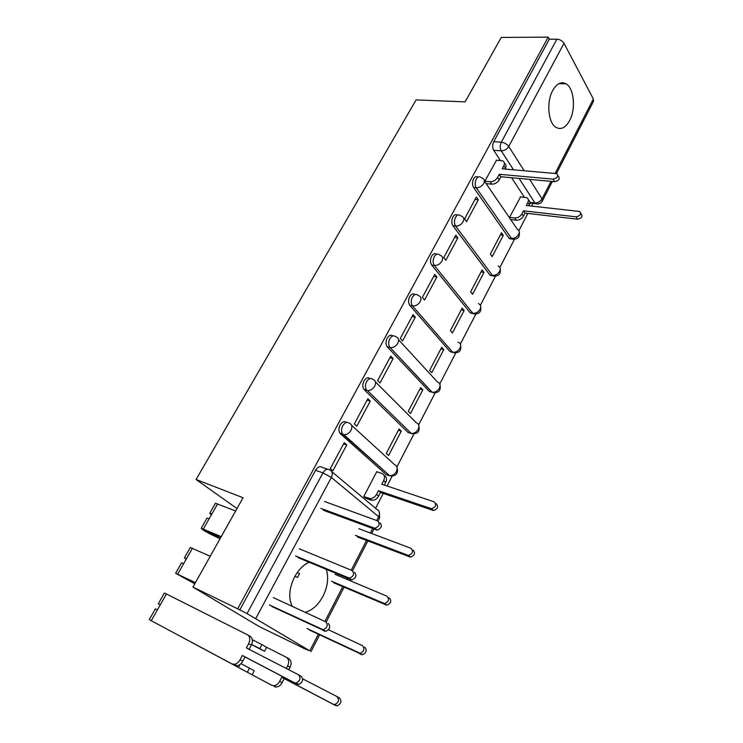 <?xml version="1.0" encoding="UTF-8"?>
<svg xmlns="http://www.w3.org/2000/svg" width="743" height="743" viewBox="0 0 743 743"><rect width="100%" height="100%" fill="white"/><g stroke="black" fill="none" stroke-linecap="round" stroke-linejoin="round"><path stroke-width="1.11" d="M305.094 612.288C312.199 610.449 318.171 605.081 323.001 596.192C327.774 586.403 328.861 577.506 326.27 569.5M309.023 562.265C303.339 564.875 298.528 569.77 294.59 576.94C289.222 587.917 288.34 597.539 291.925 605.805L292.222 606.344M569.612 120.589C575.974 109.072 574.088 88.222 566.073 83.829C561.216 81.284 556.767 83.504 552.727 90.488C546.272 101.921 548.13 122.706 555.82 127.257C560.909 130.109 565.507 127.889 569.612 120.589M346.721 422.414L346.609 422.377C344.362 420.835 342.198 421.699 340.108 424.977C338.613 428.098 338.529 430.81 339.867 433.132L342.495 433.94C341.167 431.618 341.251 428.897 342.746 425.767C344.836 422.488 347 421.615 349.247 423.157C351.978 424.364 352.553 426.751 350.984 430.327C349.164 433.29 346.832 434.776 343.972 434.766L343.071 434.599L389.713 475.724C392.49 475.789 394.709 474.406 396.381 471.582C397.811 468.155 397.18 465.833 394.505 464.598L351.569 425.284M370.116 378.549C367.98 377.072 365.937 377.871 363.977 380.964C362.454 384.196 362.426 386.992 363.894 389.341L366.531 390.047C365.073 387.688 365.101 384.893 366.624 381.651C368.649 378.475 370.738 377.713 372.884 379.348C375.633 380.435 376.246 382.701 374.732 386.165C372.837 389.202 370.413 390.669 367.451 390.567L411.241 433.42C414.111 433.587 416.424 432.222 418.179 429.315C419.554 425.999 418.903 423.779 416.21 422.656L375.438 381.902M392.926 335.938C390.892 334.564 388.97 335.325 387.149 338.223C385.608 341.566 385.636 344.427 387.233 346.814L389.88 347.427C388.292 345.04 388.264 342.17 389.815 338.808C391.775 335.743 393.79 335.065 395.852 336.793C398.61 337.759 399.26 339.923 397.793 343.275C395.815 346.387 393.298 347.845 390.242 347.631L432.082 392.155M415.096 294.544C413.182 293.253 411.371 293.968 409.681 296.689C408.13 300.088 408.186 302.995 409.839 305.41L412.504 305.93C410.851 303.506 410.795 300.599 412.346 297.191C414.185 294.293 416.08 293.661 418.04 295.305L418.346 295.482C420.975 296.411 421.597 298.454 420.204 301.602C418.188 304.741 415.616 306.181 412.504 305.93L452.654 352.21C455.682 352.544 458.134 351.207 460.01 348.198C461.273 345.17 460.623 343.155 458.059 342.179M436.67 254.301C434.85 253.084 433.15 253.762 431.572 256.316C430.067 259.632 430.104 262.53 431.683 265.01L434.349 265.437C432.77 262.957 432.742 260.05 434.237 256.725C435.918 254.06 437.673 253.437 439.531 254.877L440.348 255.341C442.744 256.289 443.283 258.211 441.983 261.099C440.014 264.155 437.469 265.604 434.349 265.437L472.799 313.277C475.826 313.527 478.26 312.19 480.089 309.255C481.278 306.469 480.702 304.574 478.371 303.581M457.669 215.164C455.942 214.012 454.344 214.643 452.858 217.058C451.4 220.299 451.419 223.179 452.924 225.714L455.598 226.067C454.094 223.532 454.066 220.634 455.533 217.393C457.056 214.922 458.691 214.318 460.428 215.563L461.737 216.315C463.901 217.262 464.375 219.064 463.158 221.711C461.236 224.702 458.71 226.151 455.598 226.067L492.423 275.365C495.442 275.542 497.856 274.195 499.649 271.325C500.763 268.762 500.262 266.988 498.144 265.994M478.139 177.085L478.093 177.085C476.467 175.998 474.953 176.593 473.57 178.868C472.139 182.035 472.149 184.905 473.597 187.487L476.263 187.765C474.823 185.174 474.823 182.295 476.254 179.119C477.638 176.843 479.142 176.249 480.767 177.336L482.541 178.348C484.492 179.277 484.9 180.967 483.758 183.4C481.882 186.317 479.384 187.765 476.263 187.765L511.537 238.429C514.555 238.531 516.942 237.175 518.698 234.379C519.747 232.02 519.311 230.358 517.397 229.373L484.408 181.088M192.939 587.091L243.063 497.726L196.078 479.504L416.099 99.896L465.127 101.865L501.265 37.438L548.185 37.15L237.686 608.805L192.939 587.091L259.316 626.609L303.404 648.091M375.577 508.305L383.258 493.408M387.084 486.006L392.174 476.161M396.911 466.966L413.953 433.958M418.643 424.875L435.147 392.917M439.782 383.927L455.756 352.99M460.363 344.074L475.826 314.113M480.387 305.28L495.367 276.266M499.9 267.489L514.397 239.395M518.902 230.683L527.799 213.436M531.607 206.071L532.982 203.406M303.33 648.24L309.803 650.831L247.038 613.588L322.945 472.864C325.109 469.446 327.357 468.461 329.697 469.91C332.437 471.248 332.985 473.774 331.35 477.48L255.861 618.352M237.686 608.805L247.038 613.588M524.354 197.229L511.621 177.735M506.011 169.135L505.426 168.243M500.364 160.488L493.705 150.29L501.265 150.848C499.9 148.201 499.909 145.322 501.302 142.21L556.879 39.184C559.999 39.425 562.377 40.809 564.002 43.326L593.36 99.005L593.453 101.457L556.461 173.518M556.879 39.184L549.3 39.221L548.185 37.15M503.299 235.327L501.488 232.754L490.352 254.087L492.21 256.623L503.299 235.327L500.355 234.937M478.316 199.774L476.356 196.988L464.589 218.869L466.595 221.609L478.316 199.774L475.056 199.412M483.972 272.44L482.086 269.932L470.653 291.832L472.585 294.293L483.972 272.44L481.027 271.957M457.883 237.844L455.849 235.141L443.757 257.626L445.846 260.282L457.883 237.844L454.632 237.388M464.124 310.528L462.155 308.104L450.416 330.589L452.431 332.975L464.124 310.528L461.18 309.97M436.893 276.963L434.766 274.343L422.33 297.46L424.513 300.033L436.893 276.963L433.652 276.415M443.747 349.647L441.695 347.306L429.63 370.404L431.739 372.707L443.747 349.647L440.803 348.996M415.309 317.187L413.089 314.651L400.301 338.418L402.585 340.907L415.309 317.187L412.077 316.527M422.813 389.843L420.668 387.577L408.269 411.325L410.47 413.535L422.813 389.843L419.879 389.091M393.121 358.553L390.79 356.101L377.639 380.565L380.026 382.961L393.121 358.553L389.889 357.782M401.294 431.144L399.056 428.98L386.304 453.388L388.608 455.505L401.294 431.144L398.369 430.299M370.283 401.118L367.85 398.759L354.318 423.937L356.807 426.231L370.283 401.118L367.061 400.226M344.761 434.776L342.625 434.116M377.277 471.935L376.831 471.545L363.726 496.649L366.234 498.451M346.777 444.918L344.241 442.67L330.301 468.601L332.901 470.783L346.777 444.918L343.572 443.915M388.18 475.325L386.267 474.693L340.443 433.791M410.377 433.206L408.121 432.547L364.246 389.75M429.38 391.542L431.962 392.202L429.38 391.542L387.372 346.981M452.793 352.312L450.119 351.699L409.839 305.41M472.985 313.518L470.208 312.784L431.683 265.01M492.6 275.755L489.823 274.947L452.924 225.714M511.704 238.967L508.936 238.076L473.597 187.487M236.989 508.556L196.078 479.504M520.602 196.839L509.549 217.318M496.538 160.182L484.873 181.162M388.533 475.269L389.035 475.111M239.748 610.049L315.515 470.319C317.679 466.92 319.927 465.945 322.276 467.393L327.626 469.204M531.124 202.533L529.852 203.276M549.3 39.221L493.724 141.699C492.33 144.792 492.33 147.653 493.705 150.29M484.91 181.218L490.157 181.719C493.268 181.71 495.757 180.27 497.606 177.391L499.268 174.289L500.893 176.75L499.24 179.852C497.401 182.722 494.922 184.162 491.81 184.162L486.572 183.651M504.46 163.404C506.169 164.361 506.503 165.958 505.454 168.187L504.999 169.042M557.919 175.45L558.365 176.193C560.213 178.775 558.968 180.605 554.64 181.682L500.893 176.75M499.268 174.289L553.089 179.137C557.426 178.06 558.671 176.221 556.823 173.639L502.194 168.8L503.838 165.717C504.915 163.414 504.543 161.807 502.723 160.869L496.166 160.154M528.394 200.071C529.991 201.084 530.307 202.644 529.341 204.762L528.821 205.765M509.577 217.355L514.723 217.968C517.769 218.033 520.174 216.668 521.93 213.863L523.509 210.836L576.131 216.835C580.348 215.86 581.537 214.077 579.698 211.486L526.276 205.486L527.836 202.468C528.849 200.229 528.459 198.622 526.666 197.657L520.258 196.802M580.794 213.297L581.128 213.845C582.967 216.436 581.778 218.219 577.571 219.185L525.022 213.111L523.453 216.139C521.697 218.934 519.292 220.299 516.255 220.234L514.723 217.968M511.119 219.612L516.255 220.234M525.022 213.111L523.509 210.836M379.849 522.728C382.524 525.803 381.614 528.264 377.128 530.112L323.224 510.2M320.892 508.379L374.853 528.264C379.348 526.415 380.267 523.945 377.593 520.871L324.57 501.497M220.977 537.105L204.845 530.307L220.272 538.359M220.058 538.74L211.467 534.635C205.309 531.514 201.892 529.397 201.214 528.292L221.247 536.622M206.972 518.168L209.201 518.707L203.378 528.96M354.457 572.286C357.077 575.407 356.203 577.952 351.838 579.921L297.952 557.621M211.374 514.89L209.749 513.292L211.941 513.887L209.201 518.707M215.442 503.28L235.652 510.943M295.519 555.913L349.461 578.203C353.835 576.215 354.708 573.67 352.089 570.54L299.308 548.808M195.27 582.93L179.304 575.323L194.907 583.58M194.796 583.775L175.608 573.308L195.409 582.679M181.552 562.85L183.688 563.621L177.698 574.172M328.239 623.433C330.802 626.618 329.966 629.256 325.722 631.355L271.901 606.52M186.168 559.256L184.394 557.872L186.502 558.662L183.688 563.621M190.273 547.526L210.241 556.238M269.347 604.913L323.224 629.758C327.477 627.649 328.322 625.012 325.759 621.826L273.257 597.595M384.02 475.288C386.601 476.616 387.168 478.975 385.728 482.374L384.326 485.077M363.764 496.575L369.995 498.599C372.717 498.581 374.909 497.178 376.552 494.364L378.456 490.696L431.442 508.714C435.918 507.097 436.8 504.794 434.098 501.804L381.809 484.232L383.694 480.582C385.162 477.09 384.549 474.712 381.856 473.44L376.72 471.759M436.076 503.605C438.779 506.596 437.896 508.899 433.429 510.506L380.509 492.47L378.614 496.129C376.97 498.925 374.788 500.336 372.067 500.345L368.89 498.367M365.621 498.237L370.961 500.113M380.509 492.47L378.456 490.696M355.33 535.313L408.39 555.448C412.746 553.711 413.582 551.325 410.925 548.297L358.785 528.654M412.987 549.996C415.653 553.024 414.808 555.402 410.47 557.139L357.476 536.985M294.934 576.308L297.516 577.432L299.54 573.605L297.237 572.602M331.536 581.23L384.633 603.613C388.849 601.746 389.657 599.285 387.038 596.22L335.084 574.376M389.211 597.809C391.821 600.873 391.022 603.335 386.806 605.192L333.765 582.809M307.017 628.522L360.114 653.273C364.209 651.286 364.98 648.732 362.417 645.621L328.499 629.785M364.692 647.097C367.256 650.199 366.485 652.753 362.398 654.732L309.357 629.99M242.357 655.475L245.023 656.951L242.747 661.224C241.252 663.852 239.33 665.356 236.98 665.747L234.547 665.319L149.25 619.634L231.844 663.87L234.286 664.288C236.636 663.898 238.559 662.394 240.073 659.765L242.357 655.475L294.469 682.752L296.095 683.012C300.237 680.792 301.054 678.053 298.556 674.793L246.388 647.924L248.664 643.67C250.484 639.565 250.075 636.593 247.438 634.773L166.441 593.991L151.256 620.711M149.25 619.634L155.398 608.823L157.432 609.854M247.809 634.986L250.066 636.296C252.704 638.116 253.122 641.079 251.301 645.175L249.091 649.317M298.723 674.895L301.166 676.279C303.664 679.52 302.856 682.25 298.723 684.47L297.098 684.21L245.023 656.951M160.237 604.904L158.296 603.743L160.33 604.746M158.296 603.743L164.379 593.044L166.441 593.991M286.64 657.453L288.674 658.632C291.293 660.425 291.767 663.304 290.086 667.251L288.786 669.768M286.306 668.486L287.662 665.877C289.352 661.92 288.888 659.032 286.269 657.239L266.644 647.311L264.536 651.295L259.818 648.602L261.945 644.599L253.019 640.085L252.434 641.181M266.644 647.311L261.945 644.599M254.273 670.753L252.137 674.793L247.317 672.211L249.472 668.143L254.273 670.753M252.88 640.345L252.406 640.104M240.026 664.446L238.429 667.446L243.258 670.037L186.001 639.361L219.538 657.286M252.137 674.793L271.687 685.26L274.074 685.705C276.368 685.352 278.216 683.913 279.628 681.377L281.764 677.254L333.208 704.225L334.805 704.494C338.789 702.386 339.523 699.748 337.016 696.581L302.707 678.851M259.818 648.602L251.654 644.441L255.629 646.754L264.536 651.295M219.519 657.314L271.687 685.26M337.192 696.674L339.402 697.928C341.91 701.095 341.176 703.723 337.201 705.822L335.604 705.553L284.216 678.6L282.08 682.715C280.678 685.241 278.829 686.681 276.545 687.034L274.158 686.588M238.429 667.446L247.317 672.211M249.472 668.143L240.973 663.629M284.216 678.6L281.764 677.254M331.749 471.619L376.877 509.401C379.571 510.757 380.175 513.209 378.698 516.747L331.35 477.48L322.945 472.864L315.515 470.319M309.803 650.831L318.329 634.243M324.905 621.436L342.774 586.654M346.6 579.215L347.102 578.24M351.235 570.187L366.522 540.458M370.348 533.01L372.605 528.617M376.738 520.564L378.698 516.747L379.589 518.057L378.029 521.084M529.889 202.402L534.914 202.941L519.069 178.413M513.497 169.775L501.265 150.848C504.404 150.773 506.893 149.315 508.732 146.464L524.131 170.695M529.657 179.388L542.046 198.873L551.046 181.348M555.151 173.37L593.36 99.005M564.002 43.326L508.732 146.464C506.921 144.077 504.441 142.656 501.302 142.21L493.724 141.699M386.267 474.693L391.152 476.096M408.121 432.547L413.089 433.921M398.554 339.737L437.321 381.846C440.023 382.868 440.71 384.985 439.373 388.208C437.543 391.189 435.147 392.536 432.175 392.258C438.5 393.474 441.11 390.948 440.005 384.698M450.063 351.634L452.71 352.275C458.933 353.603 461.57 351.17 460.623 344.984M470.208 312.784L473.022 313.527C479.003 314.633 481.557 312.227 480.684 306.302M489.823 274.947L492.795 275.783C498.553 276.693 501.033 274.297 500.225 268.604M508.936 238.076L512.057 239.014C517.611 239.729 520.007 237.342 519.255 231.862M514.072 239.404L509.466 238.661M494.959 276.266L490.204 275.365M475.325 314.113L470.43 313.026M455.143 352.971L450.119 351.699M434.414 392.898L431.962 392.202L390.242 347.631L387.233 346.814M537.44 203.991L534.914 202.941C537.951 202.969 540.328 201.613 542.046 198.873L542.306 201.093C540.737 203.573 538.489 204.446 535.573 203.684L529.88 203.071M497.606 177.391L499.24 179.852M490.157 181.719L491.81 184.162M503.838 165.717L505.454 168.187M553.089 179.137L554.64 181.682M529.341 204.762L527.836 202.468M523.453 216.139L521.93 213.863M577.571 219.185L576.131 216.835M373.887 528.097L376.162 529.935M210.25 532.499L209.777 533.344M217.708 503.735L211.941 513.887M348.263 577.998L350.65 579.726M192.437 548.213L186.502 558.662M321.803 629.525L324.301 631.123M385.728 482.374L383.694 480.582M378.614 496.129L376.552 494.364M432.714 510.357L430.726 508.574M409.532 556.962L407.452 555.272M385.636 604.978L383.462 603.409M361.005 654.49L358.72 653.032M240.073 659.765L242.747 661.224M231.844 663.87L234.547 665.319M248.664 643.67L251.301 645.175M294.469 682.752L297.098 684.21M290.086 667.251L287.662 665.877M282.08 682.715L279.628 681.377M335.604 705.553L333.208 704.225M558.912 83.643L566.073 83.829M363.894 389.341L367.451 390.567L411.241 433.42C417.594 434.367 420.12 431.72 418.82 425.479M339.867 433.132L343.972 434.766L389.713 475.724C396.103 476.393 398.536 473.607 397.031 467.375M311.001 651.648L319.62 634.856M326.186 622.077L344.083 587.211M347.91 579.763L348.411 578.788M352.526 570.773L367.831 540.96M371.658 533.502L373.915 529.1M379.645 517.927L379.339 512.141M542.455 200.796L552.374 181.478M374.853 528.264L377.128 530.112M207.018 518.085L201.214 528.292M215.498 503.187L209.749 513.292M349.461 578.203L351.838 579.921M181.58 562.804L175.608 573.308M190.31 547.47L184.394 557.872M323.224 629.758L325.722 631.355M372.067 500.345L369.995 498.599M433.429 510.506L431.442 508.714M410.47 557.139L408.39 555.448M386.806 605.192L384.633 603.613M362.398 654.732L360.114 653.273M234.286 664.288L236.98 665.747M296.095 683.012L298.723 684.47M276.545 687.034L274.074 685.705M337.201 705.822L334.805 704.494"/></g></svg>
